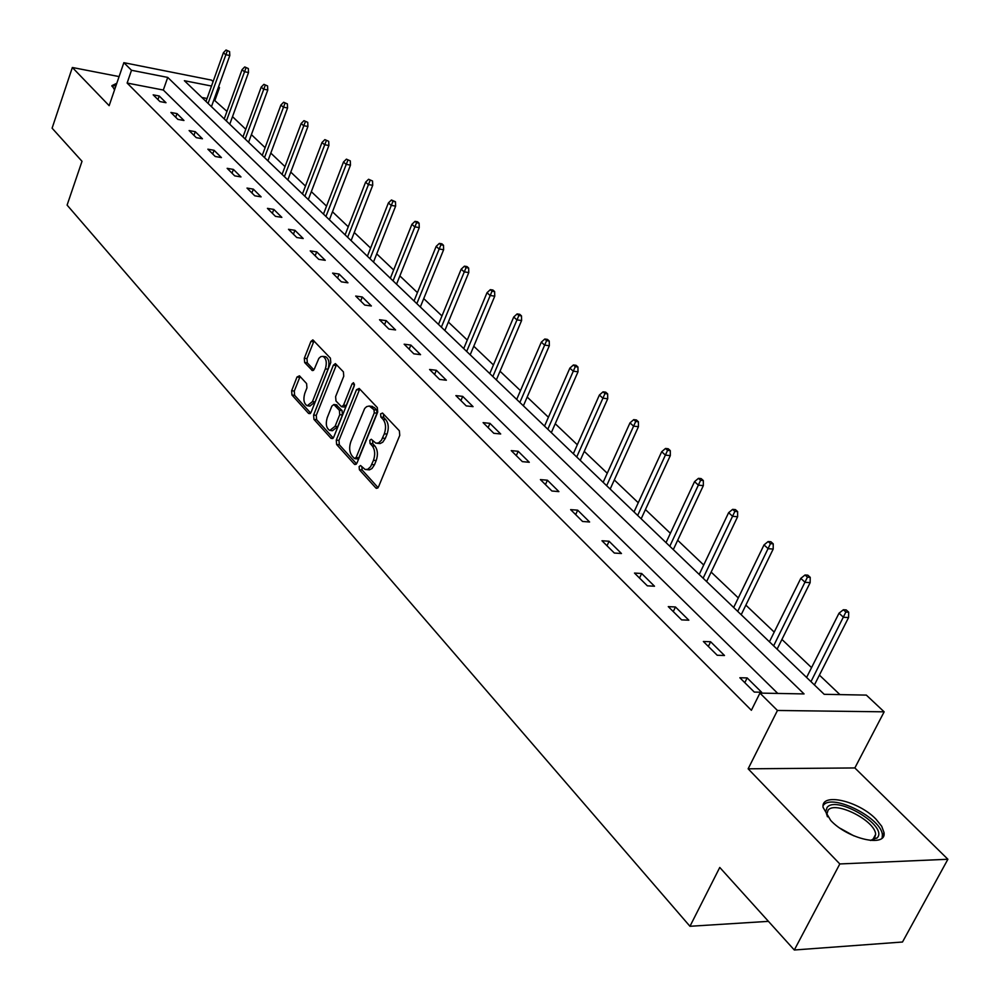 <?xml version="1.0" encoding="UTF-8"?>
<svg xmlns="http://www.w3.org/2000/svg" width="1000" height="1000" viewBox="0 0 1000 1000"><rect width="100%" height="100%" fill="white"/><g stroke="black" fill="none" stroke-linecap="round" stroke-linejoin="round"><path stroke-width="1.5" d="M359.125 466.6L359.4 469.75L375.812 487.938L376.475 488.375L378.537 486.838L399.762 435.363L399.35 430.775L382.512 413.038L380.6 413.888L380.875 417.05L383.038 419.325C385.85 423.1 386.287 427.938 384.312 433.812L381.438 440.262L378.512 442.95L375.863 443.162L371.262 439.263L369.812 440.363L370.087 443.512L372.212 445.825C375 449.637 375.425 454.462 373.475 460.3L370.637 466.662L367.775 469.3L365.175 469.5L360.55 465.513L359.125 466.6M361.875 466.775L362.113 469.975L378.088 487.65M383.413 413.988L383.612 417.325L385.763 419.6L383.038 419.325M372.587 440.5L372.812 443.775L374.938 446.075L372.212 445.825M116.8 83.275L111.888 85.662L114.612 89.675M830.688 820.425C848.037 839.188 886.775 847.875 884.025 832.588L881.688 826.237L876 819.188C858.5 800.788 820.75 792.225 823.075 807.375L830.688 820.425M299.462 375.825L297 377.025L291.637 390.763L291.962 395.025L308.587 413.45L311.1 412.287L330.775 362.488L330.412 358.162L312.85 339.862L310.875 341.475L304.312 358.275L304.662 362.537L312.375 370.6L314.337 369.025L318.863 358.363L320.838 356.6L322.95 356.4C326.312 358.5 327.125 362.663 325.35 368.888L312.425 401.637L307.238 405.788C303.875 403.663 303.062 399.487 304.812 393.288L306.938 387.875L306.6 383.575L299.462 375.825M777.775 693.438L163.312 90.037L127.125 83.05L131.512 70.275L123.85 62.675L211.5 80.113L213.088 81.613M794.312 950L839.812 863.95L947.9 859.262L902.5 942.013L794.312 950L719.762 867.45L689.963 926.287L67.1 205.1L82.013 161.3L52.1 128.188L72.35 67.487L109.15 105.675L123.85 62.675M947.9 859.262L854.85 767.95L748.138 768.812L839.812 863.95M748.138 768.812L777.45 710.475L759.925 693.1L804.062 693.925L167.738 77.412L131.512 70.275M127.125 83.05L751.375 710.288L759.925 693.1M336.275 440.112L336.637 444.525L354.325 464.137L354.963 464.55L356.987 463.013L377.713 412.062L377.312 407.562L359.175 388.45L356.512 389.675L336.275 440.112L338.963 440.363L339.338 444.775L356.55 463.825M331.1 438.387L313.95 419.387L313.6 415.05L333.338 365.2L335.363 363.6L343.387 371.825L343.762 376.2L335.613 396.625L335.988 401.012L341.525 406.75L343.55 405.163L352.1 383.812L353.537 382.688L354.212 386.037L333.688 437.25L331.1 438.387L332.775 438.55M119.087 76.588L72.35 67.487M689.963 926.287L768.45 921.35M761.6 692.225L747.15 677.925L739.85 677.75L754.287 692.075L761.6 692.225M724.5 655.5L710.612 641.75L703.363 641.488L717.225 655.263L724.5 655.5M688.825 620.188L675.462 606.975L668.275 606.625L681.612 619.875L688.825 620.188M654.5 586.225L641.65 573.488L634.5 573.075L647.337 585.825L654.5 586.225M621.462 553.513L609.075 541.25L601.975 540.763L614.35 553.05L621.462 553.513M589.612 522L577.675 510.175L570.638 509.625L582.562 521.462L589.612 522M558.913 491.613L547.4 480.213L540.413 479.6L551.912 491.012L558.913 491.613M529.3 462.287L518.175 451.287L511.25 450.625L522.35 461.637L529.3 462.287M500.7 433.988L489.963 423.363L483.1 422.638L493.812 433.288L500.7 433.988M473.075 406.65L462.7 396.375L455.887 395.613L466.238 405.9L473.075 406.65M446.375 380.225L436.35 370.288L429.588 369.475L439.6 379.425L446.375 380.225M420.562 354.663L410.85 345.062L404.15 344.2L413.837 353.825L420.562 354.663M395.575 329.938L386.175 320.637L379.525 319.738L388.9 329.062L395.575 329.938M371.375 305.988L362.275 296.988L355.688 296.062L364.762 305.075L371.375 305.988M347.95 282.8L339.125 274.062L332.6 273.113L341.388 281.85L347.95 282.8M325.238 260.312L316.688 251.863L310.212 250.875L318.738 259.337L325.238 260.312M303.212 238.525L294.925 230.312L288.5 229.3L296.775 237.512L303.212 238.525M281.85 217.375L273.8 209.412L267.438 208.375L275.462 216.35L281.85 217.375M261.125 196.863L253.312 189.125L247 188.062L254.788 195.8L261.125 196.863M240.987 176.938L233.4 169.425L227.15 168.337L234.713 175.863L240.987 176.938M221.438 157.587L214.062 150.287L207.862 149.188L215.212 156.488L221.438 157.587M202.438 138.775L195.275 131.688L189.125 130.562L196.262 137.662L202.438 138.775M183.962 120.5L177 113.6L170.9 112.463L177.85 119.362L183.962 120.5M166 102.713L159.225 96L153.175 94.85L159.938 101.562L166 102.713M839.9 694.6L819.4 675.1M811.55 667.625L781.925 639.438M774.212 632.112L745.863 605.125M738.3 597.925L711.15 572.087M703.713 565.013L677.688 540.262M670.387 533.312L645.425 509.562M638.25 502.738L614.312 479.95M607.25 473.237L584.263 451.362M577.325 444.762L555.237 423.738M548.413 417.25L527.175 397.038M520.462 390.65L500.037 371.225M493.438 364.938L473.787 346.238M467.275 340.05L448.363 322.038M441.962 315.95L423.738 298.612M417.425 292.613L399.862 275.9M393.663 269.988L376.725 253.875M370.6 248.062L354.275 232.512M348.25 226.775L332.488 211.788M326.538 206.125L311.325 191.65M305.475 186.075L290.775 172.1M285 166.6L270.812 153.1M265.113 147.675L251.388 134.625M245.775 129.275L232.512 116.662M226.962 111.388L213.912 99.812M207.05 98.488L201.887 97.487M218.588 86.775L219.488 87.613L218.363 87.4M215.037 100.025L219.488 87.613M211.5 86.037L184.375 80.7L824.188 694.312L866.338 695.1L884.15 711.825L777.45 710.475M854.85 767.95L884.15 711.825M163.312 90.037L167.738 77.412M747.15 677.925L744.812 682.663M710.612 641.75L708.337 646.438M675.462 606.975L673.275 611.587M641.65 573.488L639.525 578.062M609.075 541.25L607.013 545.763M577.675 510.175L575.675 514.625M547.4 480.213L545.462 484.6M518.175 451.287L516.3 455.625M489.963 423.363L488.137 427.65M462.7 396.375L460.925 400.613M436.35 370.288L434.613 374.475M410.85 345.062L409.162 349.188M386.175 320.637L384.538 324.712M362.275 296.988L360.675 301.012M339.125 274.062L337.575 278.05M316.688 251.863L315.163 255.8M294.925 230.312L293.438 234.213M273.8 209.412L272.362 213.263M253.312 189.125L251.9 192.938M233.4 169.425L232.025 173.188M214.062 150.287L212.725 154.012M195.275 131.688L193.95 135.363M177 113.6L175.712 117.238M159.225 96L157.963 99.612M366.587 469.625L369.45 469.85L372.013 468.512L374.462 464.787L371.737 464.538M374.938 446.075C377.738 449.888 378.15 454.712 376.2 460.538L374.462 464.787M377.25 443.3L380.175 443.537L382.788 442.175L385.3 438.375L382.562 438.1M385.763 419.6C388.587 423.387 389.012 428.212 387.05 434.087L385.3 438.375M359.75 389.05L338.963 440.363M354.25 458.363L356.112 457.575L374.263 412.9L373.988 409.762L369.288 406.025L366.637 406.637L364.688 408.462L350.85 441.662C348.95 447.413 349.35 452.163 352.062 455.938L354.25 458.363M355 458.688L357.413 458.9L358.825 457.825L356.112 457.575M371.238 406.287L374.462 407.675L376.712 410.05L376.987 413.188L358.825 457.825M333.25 438.05L316.625 419.663L313.95 419.387M336.525 364.6L316.275 415.325L316.625 419.663M341.912 406.788L344.225 407.025L346.25 405.45L354.462 384.963M327.238 417.675C325.438 424 326.287 428.263 329.787 430.45L335.087 426.3L339.75 414.675L339.375 410.275L333.85 404.525L331.85 406.1L327.238 417.675M330.838 430.55L332.475 430.712L337.788 426.562L335.087 426.3M336.15 404.775L342.075 410.55L342.438 414.95L337.788 426.562M308.212 405.887L309.913 406.062L315.1 401.925L312.425 401.637M324.7 356.613L325.625 356.712C328.988 358.825 329.8 362.987 328.025 369.2L315.1 401.925M314.025 340.887L306.975 358.587L307.312 362.85L313.875 369.888M300.087 376.5L294.288 391.05L294.613 395.312L310.675 413.075M848.688 612.175L846.175 609.9L843.363 609.763L845.875 612.038L848.688 612.175L848.575 617.537L843.538 617.3L839.025 613.2L806.6 677.438M845.875 612.038L810.975 681.637M848.575 617.537L814.425 684.938M839.025 613.2L843.363 609.763M827.487 816.787L825.75 811.425L827.125 807.4C836.575 794.975 888.388 826.1 877.3 837.725L870.413 840.475M870.725 840.45L874.525 838.288L875.625 834.4C875.562 820.85 835.238 800.387 828.088 810.2L826.825 814.225L827.337 816.513M882.113 838L882.387 835.2C882.25 818.4 832.362 793.088 823.438 805.175M116.112 85.275L111.988 86.35M114.025 89.15L115.6 86.775M810.225 577.35L807.812 575.163L805.025 574.987L807.438 577.175L810.225 577.35L810.15 582.638L805.125 582.337L800.788 578.387L769.425 641.787M807.438 577.175L773.637 645.825M810.15 582.638L777.1 649.15M800.788 578.387L805.025 574.987M773.238 543.85L770.913 541.75L768.138 541.55L770.462 543.65L773.238 543.85L773.188 549.062L768.188 548.7L764.025 544.913L733.662 607.487M770.462 543.65L737.712 611.375M773.188 549.062L741.2 614.712M764.025 544.913L768.138 541.55M737.625 511.613L735.4 509.588L732.638 509.363L734.875 511.388L737.625 511.613L737.613 516.737L732.65 516.337L728.625 512.688L699.212 574.45M734.875 511.388L703.125 578.2M737.613 516.737L706.625 581.55M728.625 512.688L732.638 509.363M703.337 480.562L701.188 478.612L698.45 478.35L700.6 480.312L703.337 480.562L703.337 485.613L698.413 485.163L694.538 481.65L666.025 542.625M700.6 480.312L669.8 546.237M703.337 485.613L673.3 549.6M694.538 481.65L698.45 478.35M670.288 450.637L668.213 448.75L665.5 448.475L667.575 450.363L670.288 450.637L670.312 455.613L665.413 455.125L661.688 451.725L634.025 511.938M667.575 450.363L637.663 515.425M670.312 455.613L641.175 518.787M661.688 451.725L665.5 448.475M638.413 421.775L636.413 419.95L633.713 419.65L635.712 421.475L638.413 421.775L638.45 426.688L633.587 426.15L629.987 422.875L603.15 482.325M635.712 421.475L606.663 485.688M638.45 426.688L610.175 489.062M629.987 422.875L633.713 419.65M607.65 393.913L605.712 392.163L603.038 391.838L604.963 393.587L607.65 393.913L607.712 398.762L602.875 398.188L599.4 395.025L573.337 453.725M604.963 393.587L576.725 456.975M607.712 398.762L580.25 460.35M599.4 395.025L603.038 391.838M577.938 367.013L576.075 365.312L573.413 364.975L575.275 366.675L577.938 367.013L578.013 371.788L573.225 371.188L569.862 368.125L544.538 426.112M575.275 366.675L547.812 429.25M578.013 371.788L551.337 432.625M569.862 368.125L573.413 364.975M549.237 341.012L547.425 339.375L544.788 339.025L546.587 340.662L549.237 341.012L549.325 345.725L544.562 345.1L541.325 342.137L516.7 399.412M546.587 340.662L519.862 402.45M549.325 345.725L523.387 405.825M541.325 342.137L544.788 339.025M521.475 315.887L519.738 314.3L517.112 313.925L518.862 315.512L521.475 315.887L521.587 320.538L516.862 319.875L513.725 317.013L489.775 373.587M518.862 315.512L492.837 376.525M521.587 320.538L496.35 379.9M513.725 317.013L517.112 313.925M494.625 291.575L492.938 290.038L490.337 289.65L492.025 291.188L494.625 291.575L494.75 296.163L490.062 295.475L487.025 292.7L463.713 348.6M492.025 291.188L466.675 351.438M494.75 296.163L470.188 354.812M487.025 292.7L490.337 289.65M468.638 268.038L467 266.562L464.425 266.163L466.062 267.638L468.638 268.038L468.775 272.562L464.125 271.85L461.188 269.175L438.488 324.4M466.062 267.638L441.362 327.15M468.775 272.562L444.862 330.513M461.188 269.175L464.425 266.163M443.475 245.25L441.887 243.812L439.325 243.4L440.913 244.838L443.475 245.25L443.625 249.713L439.012 248.988L436.163 246.388L414.05 300.963M440.913 244.838L416.825 303.625M443.625 249.713L420.325 306.988M436.163 246.388L439.325 243.4M419.087 223.175L417.55 221.775L415.012 221.35L416.55 222.75L419.087 223.175L419.25 227.587L414.675 226.825L411.912 224.312L390.363 278.238M416.55 222.75L393.05 280.825M419.25 227.587L396.55 284.175M411.912 224.312L415.012 221.35M395.462 201.762L391.45 199.988L392.938 201.337L395.462 201.762L395.625 206.125L391.087 205.35L388.413 202.913L367.388 256.212M392.938 201.337L370 258.725M395.625 206.125L373.488 262.062M388.413 202.913L391.45 199.988M372.537 181.012L368.587 179.262L372.537 181.012L372.713 185.312L368.2 184.513L365.613 182.15L345.112 234.85M370.037 180.562L347.65 237.275M372.713 185.312L351.112 240.6M365.613 182.15L368.587 179.262M350.288 160.875L346.413 159.15L350.288 160.875L350.475 165.113L346.012 164.312L343.488 162.013L323.475 214.1M347.812 160.413L325.938 216.462M350.475 165.113L329.4 219.788M343.488 162.013L346.413 159.15M328.7 141.312L324.875 139.625L328.7 141.312L328.888 145.512L324.462 144.688L322.013 142.463L302.475 193.962M326.238 140.863L304.875 196.262M328.888 145.512L308.312 199.562M322.013 142.463L324.875 139.625M307.738 122.338L303.962 120.662L307.738 122.338L307.925 126.475L303.538 125.638L301.163 123.475L282.087 174.4M305.287 121.862L284.4 176.625M307.925 126.475L287.838 179.925M301.163 123.475L303.962 120.662M287.362 103.888L283.65 102.25L287.362 103.888L287.562 107.975L283.212 107.125L280.9 105.025L262.262 155.387M284.938 103.413L264.513 157.55M287.562 107.975L267.938 160.837M280.9 105.025L283.65 102.25M267.562 85.95L263.913 84.338L267.562 85.95L267.775 90L263.45 89.138L261.2 87.1L242.987 136.9M265.163 85.475L245.175 139.012M267.775 90L248.588 142.275M261.2 87.1L263.913 84.338M248.312 68.525L244.713 66.938L248.312 68.525L248.525 72.525L244.237 71.65L242.05 69.662L224.237 118.925M245.925 68.037L226.375 120.975M248.525 72.525L229.762 124.225M242.05 69.662L244.713 66.938M229.575 51.562L226.038 50L229.575 51.562L229.812 55.512L225.55 54.638L223.425 52.7L206 101.438M227.213 51.075L208.075 103.425M229.812 55.512L211.45 106.662M223.425 52.7L226.038 50M362.113 469.975L359.4 469.75M383.612 417.325L380.875 417.05M372.812 443.775L370.087 443.512M376.2 460.538L373.475 460.3M387.05 434.087L384.312 433.812M377.675 488.088L375.812 487.938M359.225 389.975L356.512 389.675M356.1 464.288L354.325 464.137M339.338 444.775L336.637 444.525M376.987 413.188L374.263 412.9M376.712 410.05L373.988 409.762M374.462 407.675L371.737 407.388M316.275 415.325L313.6 415.05M336.025 365.513L333.338 365.2M346.25 405.45L343.55 405.163M354.438 384.075L352.1 383.812M342.438 414.95L339.75 414.675M342.075 410.55L339.375 410.275M337.113 405.2L334.425 404.913M328.025 369.2L325.35 368.888M313.337 370.425L311.825 370.25M307.312 362.85L304.662 362.537M306.975 358.587L304.312 358.275M313.538 341.8L310.875 341.475M310.175 413.612L308.587 413.45M294.613 395.312L291.962 395.025M294.288 391.05L291.637 390.763M299.65 377.325L297 377.025M840.263 828.35L853.838 835.85M884.025 832.588L882.412 835.6M372.525 406.438L369.812 406.138M336.538 404.812L333.85 404.525M325.625 356.712L322.95 356.4M872.825 839.65L875.625 834.4M874.15 838.688L876.888 838.162"/></g></svg>
